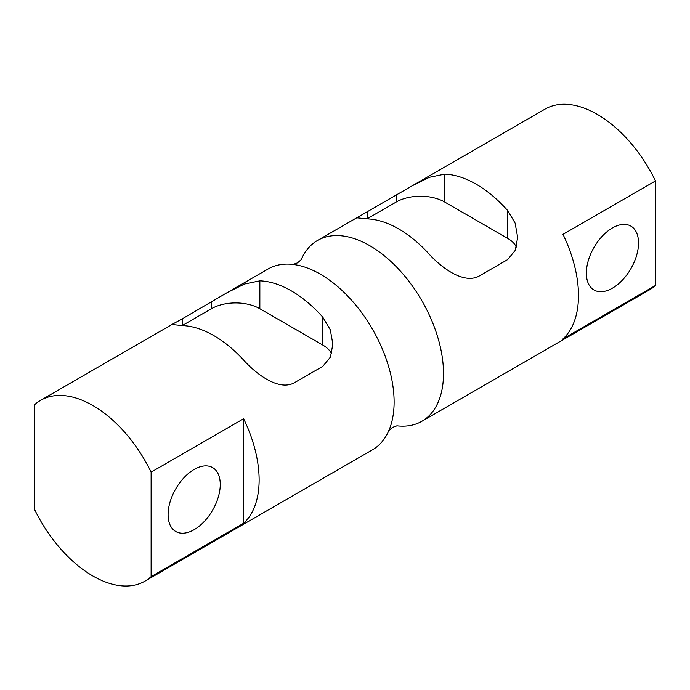 <?xml version="1.0" encoding="UTF-8"?>
<svg xmlns="http://www.w3.org/2000/svg" width="690" height="690" viewBox="0 0 690 690"><rect width="100%" height="100%" fill="white"/><g stroke="black" fill="none" stroke-linecap="round" stroke-linejoin="round"><path stroke-width="1.03" d="M462.524 397.802L649.385 289.929A104.388 60.263 60 0 0 655.5 285.453L562.988 338.859A104.388 60.263 -120 0 0 562.988 234.35L655.5 180.935L655.5 285.453M151.119 472.141L243.63 418.727A104.388 60.263 60 0 1 243.63 523.236L151.119 576.65L151.119 472.141A104.388 60.263 -120 0 0 92.814 405.496A104.388 60.263 -120 0 0 40.615 400.329A104.388 60.263 -120 0 0 34.5 404.806L34.5 509.315A104.388 60.263 -120 0 0 145.004 581.127L372.505 449.785A104.388 60.263 -120 0 0 389.315 429.473A104.388 60.263 -120 0 0 320.307 274.154A104.388 60.263 -120 0 0 294.121 264.581A104.388 60.263 -120 0 0 268.117 268.988L227.476 292.448M507.633 259.621L478.575 276.397C463.818 283.797 443.006 268.884 430.146 255.231A104.388 60.263 -120 0 0 398.665 228.916A104.388 60.263 -120 0 0 367.184 218.885L357.153 217.85L358.145 217.014L412.292 185.748L429.439 177.287L444.671 174.139A104.388 60.263 60 0 1 476.152 184.178A104.388 60.263 60 0 1 507.633 210.493L515.128 223.112L517.664 237.42L515.275 250.349L507.633 259.621M516.405 247.037A34.25 19.769 0 0 0 507.633 238.369L444.671 202.015A34.25 19.769 0 0 0 396.241 202.015L367.184 218.79A34.25 19.769 0 0 0 367.037 218.877M182.367 318.789L227.476 292.457L244.622 283.995L259.854 280.847A104.388 60.263 60 0 1 291.335 290.878A104.388 60.263 60 0 1 322.817 317.202L330.312 329.82L332.847 344.129L330.458 357.049L322.817 366.321L293.759 383.097C279.002 390.497 258.189 375.593 245.33 361.94A104.388 60.263 -120 0 0 213.848 335.625A104.388 60.263 -120 0 0 182.367 325.585L172.336 324.55L173.328 323.714L182.367 318.789L182.367 325.499L211.425 308.723L211.425 302.004M331.588 353.737A34.25 19.769 0 0 0 322.817 345.069L259.854 308.723A34.25 19.769 0 0 0 211.425 308.723M638.526 242.992A36.88 21.295 -60 0 1 622.423 280.114A36.88 21.295 -60 0 1 594.004 289.998A36.88 21.295 -60 0 1 594.004 247.408A36.88 21.295 -60 0 1 630.884 226.113A36.88 21.295 -60 0 1 638.526 242.992M220.257 484.475A36.88 21.295 -60 0 1 204.162 521.597A36.88 21.295 -60 0 1 175.734 531.481A36.88 21.295 -60 0 1 175.734 488.891A36.88 21.295 -60 0 1 212.624 467.596A36.88 21.295 -60 0 1 220.257 484.475M301.056 259.897A104.388 60.263 60 0 1 317.495 240.474A104.388 60.263 60 0 1 369.693 245.64A104.388 60.263 60 0 1 437.883 337.626A104.388 60.263 60 0 1 421.883 421.271A104.388 60.263 60 0 1 396.836 425.808M412.292 185.748L544.996 109.132A104.388 60.263 60 0 1 597.186 114.299A104.388 60.263 60 0 1 655.5 180.935M243.63 418.727L243.63 523.236M145.004 581.127A104.388 60.263 -120 0 0 151.119 576.65M367.184 218.79L367.184 212.08M396.241 202.015L396.241 195.305M444.671 202.015L444.671 174.139M507.633 238.369L507.633 210.493M259.854 308.723L259.854 280.847M322.817 345.069L322.817 317.202M397.086 425.782L392.489 427.395L388.798 430.569M301.202 259.69L297.502 262.873L292.914 264.477M358.145 217.005L317.495 240.474M462.524 397.811L421.883 421.271M173.328 323.714L40.615 400.329"/></g></svg>
